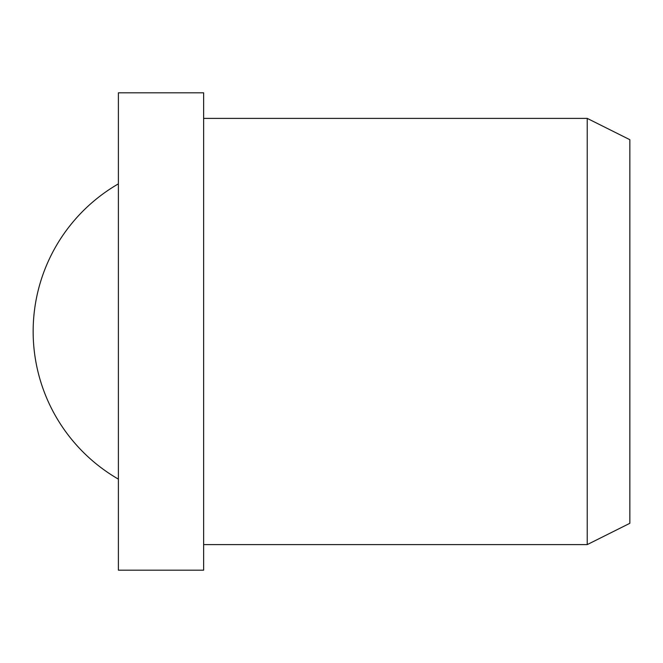 <?xml version="1.0" encoding="UTF-8"?>
<svg xmlns="http://www.w3.org/2000/svg" width="663" height="663" viewBox="0 0 663 663"><rect width="100%" height="100%" fill="white"/><g stroke="black" fill="none" stroke-linecap="round" stroke-linejoin="round"><path stroke-width="0.99" d="M203.632 331.5L203.632 92.82L118.395 92.82L118.395 570.18L203.632 570.18L203.632 331.5M587.227 118.395L629.85 139.702L629.85 523.298L587.227 544.605L587.227 118.395L203.632 118.395M118.395 183.858A170.482 170.482 0 0 0 118.395 479.142M587.227 544.605L203.632 544.605"/></g></svg>
